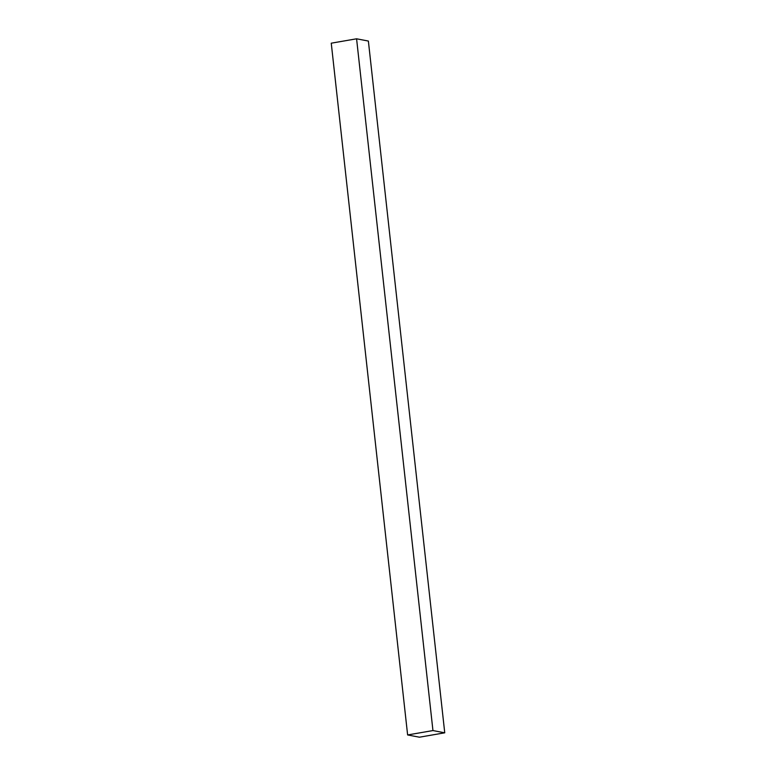 <?xml version="1.0" encoding="UTF-8"?>
<svg xmlns="http://www.w3.org/2000/svg" width="776" height="776" viewBox="0 0 776 776"><rect width="100%" height="100%" fill="white"/><g stroke="black" fill="none" stroke-linecap="round" stroke-linejoin="round"><path stroke-width="1.16" d="M432.95 730.565L444.745 732.816L419.418 737.2L407.623 734.95L432.95 730.565L356.582 38.8L368.377 41.05L444.745 732.816M407.623 734.95L331.255 43.184L356.582 38.8"/></g></svg>
